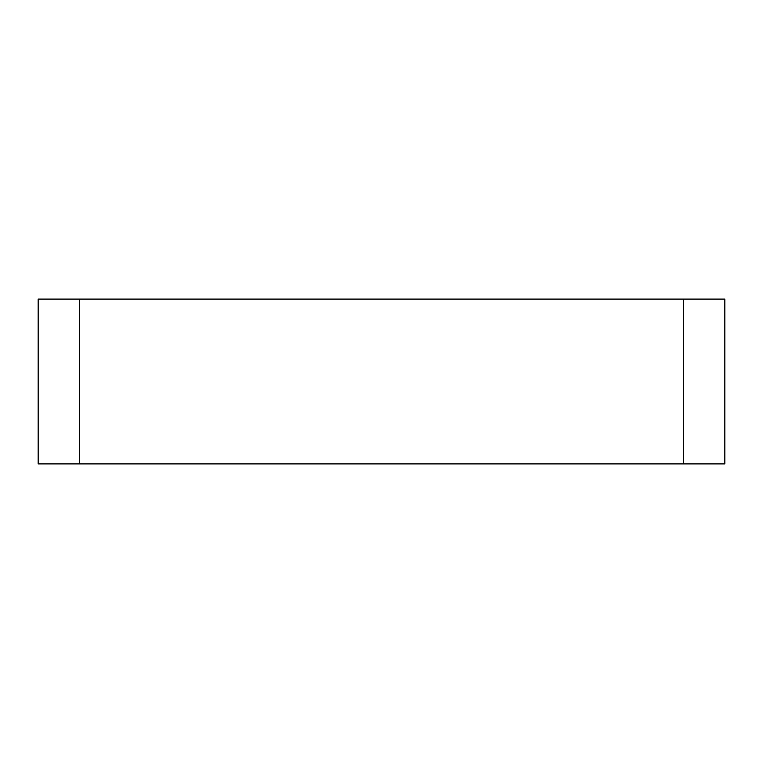 <?xml version="1.0" encoding="UTF-8"?>
<svg xmlns="http://www.w3.org/2000/svg" width="763" height="763" viewBox="0 0 763 763"><rect width="100%" height="100%" fill="white"/><g stroke="black" fill="none" stroke-linecap="round" stroke-linejoin="round"><path stroke-width="1.14" d="M683.648 463.904L683.648 299.096L724.85 299.096L724.85 463.904L38.15 463.904L38.15 299.096L79.352 299.096L79.352 463.904M683.648 299.096L79.352 299.096"/></g></svg>

